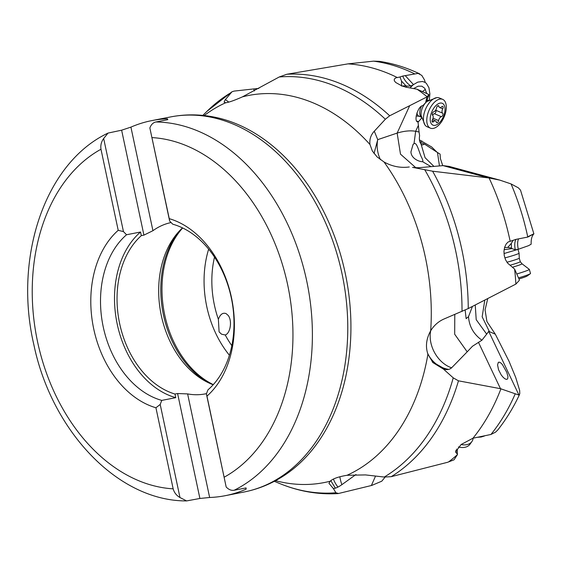 <?xml version="1.0" encoding="UTF-8"?>
<svg xmlns="http://www.w3.org/2000/svg" width="562" height="562" viewBox="0 0 562 562"><rect width="100%" height="100%" fill="white"/><g stroke="black" fill="none" stroke-linecap="round" stroke-linejoin="round"><path stroke-width="0.84" d="M475.248 305.033L476.204 319.666L486.671 334.144L488.715 331.355L495.312 334.193L486.924 321.562L485.062 309.915L487.711 298.724M488.715 331.355L518.965 395.079L519.787 393.625L519.653 390.358L515.705 377.439L509.046 361.303L495.312 334.193M442.751 165.621L440.383 158.582L440.074 154.107L437.482 152.506L439.414 165.642M419.421 139.896L431.7 147.005L437.039 152.232M514.616 269.135A212.9 153.918 78.9 0 1 515.881 284.084L519.344 280.361L519.098 279.202L514.616 269.135L507.598 263.1L505.519 259.707L504.269 255.64L503.952 251.369L504.606 247.343L506.179 243.992L508.097 241.99L516.028 239.356C514.63 241.702 514.378 245.187 515.27 249.802L517.939 249.402L503.995 253.553M517.939 249.402L528.477 245.699L531.16 244.203C530.964 239.363 531.877 235.921 533.886 233.869L520.517 190.167L518.417 187.87L511.069 183.929L499.836 180.121L489.081 177.985L432.614 171.206L412.543 167.357A23.604 2.719 -167.9 0 0 415.88 167.652A23.604 2.719 -167.9 0 0 419.027 167.687L443.067 165.621L488.455 177.908M504.1 249.676L511.954 248.608L511.434 248.109L511.364 243.304L507.774 247.421L504.557 247.512M515.27 249.802L511.954 248.608M486.671 334.144L481.922 340.2C473.654 334.285 469.186 326.431 468.511 316.631L472.417 306.466M465.16 310.041L466.13 318.654L468.511 316.631M481.922 340.2L472.487 346.248L467.198 351.826L454.679 334.228L454.784 314.467M478.424 342.23L500.475 388.686L518.965 395.079M506.791 372.36L507.964 376.589L507.641 378.9L506.65 379.399L505.245 378.985L503.376 377.559L501.276 375.051L498.543 369.733L497.567 364.893L498.318 362.385L499.175 362.118L500.686 362.813L502.379 364.534L506.791 372.36M427.914 354.179A197.213 142.579 78.9 0 1 347.014 475.283L365.441 474.911L384.246 477.047L391.229 476.667L447.556 462.301L454.054 459.807L457.475 454.581A212.9 153.918 78.9 0 1 448.567 461.936M455.887 450.246L456.267 452.853L457.419 454.208M456.267 452.853L455.536 451.883L461.121 444.514L472.965 438.212L490.949 434.468L495.551 432.157L497.728 430.042C506.2 419.35 513.478 407.478 519.555 394.44M500.946 388.763A212.9 153.918 78.9 0 1 472.965 438.212M500.475 388.686L458.466 380.825L453.232 377.847L443.467 369.101L445.926 369.55L432.22 361.795M467.198 351.826L451.595 367.815A23.604 12.673 -110.9 0 1 448.617 369.396A23.604 12.673 -110.9 0 1 445.926 369.55M456.562 449.115L457.236 449.783L457.398 454.124M476.976 437.327L481.065 437.032L484.346 436.049M379.252 61.328L373.533 61.153L348.019 63.864L286.81 74.261L279.237 76.98L242.461 96.847A197.213 142.579 78.9 0 1 369.993 144.532L372.332 150.988L377.095 156.91L384.043 161.996A197.213 142.579 78.9 0 1 425.364 257.291A197.213 142.579 78.9 0 1 430.675 330.786C434.103 325.257 438.655 321.281 444.324 318.865L468.251 308.566L515.881 284.084M369.993 144.532C369.325 139.495 370.765 135.049 374.299 131.206L385.349 119.242L389.691 115.779L409.684 105.684L397.144 133.089C404.211 130.96 410.379 130.363 415.655 131.29L418.381 125.34L418.009 121.912C413.211 121.968 417.952 105.684 422.877 105.642L425.631 102.656L428.715 95.828L428.827 94.479L417.025 89.203A212.9 153.918 78.9 0 1 427.197 96.797L409.684 105.684M417.025 89.203L405.954 87.18L401.823 85.888L395.662 82.452L394.292 80.696L394.299 79.137L395.704 77.893L399.975 76.98L401.521 81.069L401.605 86.042L405.897 85.761L401.521 81.069M348.019 63.864A212.9 153.918 78.9 0 1 397.025 77.401M426.895 97.24L425.631 102.656M417.643 121.828L417.271 121.645M427.197 96.797L428.827 94.479M399.975 76.98L402.729 76.067L418.086 73.39L421.802 75.413L424.465 79.853L425.251 82.495M402.729 76.067C404.507 80.352 407.267 83.668 411.005 86.021L417.77 82.122L422.526 81.469L425.188 82.452L426.396 83.408L428.939 87.707L429.874 93.896L429.326 100.057M421.648 118.027L418.051 122.228M413.232 84.806L409.965 87.904M413.772 88.459L418.184 86.176L421.858 86.197L424.717 88.269L426.635 93.166M405.56 87.082L406.839 86.084L405.897 85.761M411.005 86.021L406.839 86.084M421.9 140.95L420.236 142.327L424.507 144.083L437.482 152.506M433.618 166.092L425.076 157.697L421.022 144.005L422.413 144.982L424.507 144.083M527.774 236.806C535.684 232.816 535.86 232.816 528.308 236.806L527.781 237.066A212.9 153.918 -101.1 0 0 527.746 236.918A212.9 153.918 -101.1 0 0 511.069 183.929M499.836 180.121L449.08 166.387L443.067 165.621M489.081 177.985A212.9 153.918 78.9 0 1 509.98 240.388A212.9 153.918 78.9 0 1 510.099 240.965M512.895 240.74L511.364 243.304M516.028 239.356L527.781 237.066M518.29 249.289C517.363 244.99 517.419 241.597 518.452 239.11M507.774 247.421L511.434 248.109M430.71 330.737A27.517 20.12 -118.4 0 0 451.595 367.815M443.467 369.101L432.965 362.638L427.907 354.179C425.329 346.578 426.256 338.788 430.675 330.786M409.284 166.97C400.587 168.15 392.178 166.493 384.043 161.996M347.014 475.283C338.436 476.717 332.83 478.691 330.196 481.205A197.213 142.579 78.9 0 1 275.542 480.672M355.985 474.511L341.872 484.669A23.604 6.772 -47.6 0 1 337.952 487.078A23.604 6.772 -47.6 0 1 335.359 488.153L330.8 480.665M335.359 488.153L333.428 488.631L328.96 483.313L330.196 481.205M385.195 477.012L381.767 481.198L371.749 485.428L338.521 493.499L335.914 492.762L333.428 488.631M338.521 493.499L337.825 493.598M204.175 115.547A197.213 142.579 78.9 0 1 225.65 102.769L224.126 102.129L225.081 99.973L231.973 91.775L234.101 91.093L253.771 88.929L254.312 90.981M258.822 88.41L253.771 88.929M226.065 313.589C222.777 312.423 220.22 314.334 218.379 319.314L219.096 331.896L221.561 334.2L225.243 334.98C230.483 333.35 232.38 320.445 228.123 315.366L226.065 313.589M182.517 227.891A87.363 63.162 -101.1 0 0 178.013 232.499A87.363 63.162 -101.1 0 0 161.301 315.486A87.363 63.162 -101.1 0 0 207.273 382.174A87.363 63.162 -101.1 0 0 213.174 384.752M171.108 222.538A87.363 63.162 -101.1 0 0 152.934 230.701L143.928 235.12L141.315 235.633A87.363 63.162 -101.1 0 0 119.657 323.621A87.363 63.162 -101.1 0 0 174.986 394.046L175.758 397.664A90.798 65.649 78.9 0 1 117.233 324.176A90.798 65.649 78.9 0 1 140.549 232.015L126.555 234.747A90.798 65.649 -101.1 0 0 103.239 326.915A90.798 65.649 -101.1 0 0 161.765 400.397L175.758 397.664M141.315 235.633L140.549 232.015M126.555 234.747L123.457 231.607L118.21 230.308A97.676 70.615 -101.1 0 0 93.728 328.932A97.676 70.615 -101.1 0 0 155.927 407.766L160.198 404.45L161.765 400.397M118.21 230.308L100.977 149.239C100.408 145.34 101.3 141.764 103.668 138.519L108.023 133.089L121.624 130.187L130.918 127.124A191.101 138.161 78.9 0 1 151.859 120.591A191.101 138.161 78.9 0 1 167.406 118.793L167.595 119.685M160.198 404.45L179.981 497.539C176.496 495.536 174.227 492.635 173.159 488.835L155.927 407.766M179.981 497.539L186.619 500.918L199.903 498.466L177.599 393.533L174.986 394.046M177.599 393.533L187.624 393.913A87.363 63.162 -101.1 0 0 205.285 393.885A87.363 63.162 -101.1 0 0 206.493 393.625M207.954 389.852A90.798 65.649 -101.1 0 0 231.27 297.691A90.798 65.649 -101.1 0 0 172.745 224.203L169.647 221.063L169.253 218.66A97.676 70.615 -101.1 0 1 231.453 297.495A97.676 70.615 -101.1 0 1 206.971 396.119L206.387 393.906L207.954 389.852M206.971 396.119L226.177 486.994C228.713 489.642 231.375 490.731 234.157 490.254A191.101 138.161 -101.1 0 0 306.676 280.782A191.101 138.161 -101.1 0 0 306.648 280.635A191.101 138.161 -101.1 0 0 155.878 121.982C153.117 122.586 151.108 124.588 149.864 127.974L169.647 221.063M149.864 127.974L169.253 218.66M155.878 121.982L167.813 119.643L167.406 118.793M130.918 127.124L152.934 230.701M143.928 235.12L121.624 130.187M123.457 231.607L103.668 138.519M199.903 498.466L209.64 497.489A191.101 138.161 78.9 0 0 225.186 495.698L243.95 492.031A191.101 138.161 -101.1 0 0 342.019 273.722A191.101 138.161 -101.1 0 0 170.63 116.924L151.859 120.591M245.875 487.964L246.135 489.158L246.093 487.921L234.157 490.254M246.135 489.158A191.101 138.161 78.9 0 1 225.186 495.698M187.624 393.913L209.64 497.489M206.387 393.906L226.177 486.994M225.65 102.769C228.825 102.389 234.431 100.415 242.461 96.847M374.032 153.517L377.741 139.643A27.517 23.133 -108.7 0 0 380.481 159.706M415.747 167.645L400.495 154.164L397.144 133.089L377.741 139.643L374.299 131.206M421.022 144.005C419.498 142.095 419.027 139.327 419.603 135.702L419.062 132.014L415.655 131.29L414.011 143.654L413.07 144.434L410.941 151.888C411.159 158.603 419.47 161.898 422.568 161.673L422.75 161.547M430.843 166.528L422.568 161.673C423.165 161.371 422.884 160.03 421.725 157.662C419.449 153.728 417.018 141.589 414.011 143.654M419.062 132.014L418.381 125.34M417.988 121.905L418.037 121.497L417.102 121.511M416.66 120.992L418.037 121.497M413.492 84.602L405.258 75.68M339.848 476.759A27.517 16.453 -110.5 0 0 341.872 484.669M419.702 116.362A9.111 4.805 -66.9 0 1 418.971 116.172A9.111 4.805 -66.9 0 1 416.962 112.927M428.862 127.082A15.652 8.247 -66.9 0 1 427.036 126.717A15.652 8.247 -66.9 0 1 425.076 125.129A15.652 8.247 -66.9 0 1 428.539 103.808A15.652 8.247 -66.9 0 1 436.744 97.633A15.652 8.247 -66.9 0 1 439.329 97.936A15.652 8.247 -66.9 0 1 440.854 99.01M431.89 105.242A15.652 8.247 -66.9 0 1 442.68 99.369A15.652 8.247 -66.9 0 1 441.177 122.277A15.652 8.247 -66.9 0 1 430.38 128.15A15.652 8.247 -66.9 0 1 431.89 105.242M441.128 120.682A11.872 6.259 -66.9 0 1 431.089 123.352A11.872 6.259 -66.9 0 1 434.082 107.756A11.872 6.259 -66.9 0 1 444.121 105.087A11.872 6.259 -66.9 0 1 441.128 120.682M432.571 115.252A3.498 1.848 -66.9 0 1 432.487 119.601A1.925 1.019 113.1 0 0 432.529 122.045A1.925 1.019 113.1 0 0 433.597 121.638A3.498 1.848 -66.9 0 1 435.529 120.9A3.498 1.848 -66.9 0 1 436.295 122.08A1.925 1.019 113.1 0 0 436.709 122.727A1.925 1.019 113.1 0 0 438.627 120.598A3.498 1.848 -66.9 0 1 439.702 118.055A3.498 1.848 -66.9 0 1 441.416 116.699A1.925 1.019 113.1 0 0 442.807 115.07A1.925 1.019 113.1 0 0 442.638 113.18A3.498 1.848 -66.9 0 1 442.73 108.838A1.925 1.019 113.1 0 0 442.68 106.394A1.925 1.019 113.1 0 0 441.62 106.801A3.498 1.848 -66.9 0 1 439.681 107.532A3.498 1.848 -66.9 0 1 438.922 106.359A1.925 1.019 113.1 0 0 438.501 105.712A1.925 1.019 113.1 0 0 437.173 106.436A1.925 1.019 113.1 0 0 436.583 107.834A3.498 1.848 -66.9 0 1 433.801 111.74A1.925 1.019 113.1 0 0 432.852 112.491A1.925 1.019 113.1 0 0 432.571 115.252A3.498 1.848 113.1 0 1 432.712 115.07A3.498 1.848 113.1 0 1 434.426 113.714L441.416 116.699M442.638 113.18L435.648 110.194A3.498 1.848 113.1 0 0 435.648 110.194A1.925 1.019 -66.9 0 1 435.824 112.084A1.925 1.019 -66.9 0 1 434.426 113.714M504.838 257.909A10.32 0.618 -16.1 0 0 509.657 256.581A10.32 0.618 -16.1 0 0 519.091 253.216A10.32 0.618 -16.1 0 0 519.084 253.209L517.981 249.388M506.945 262.243A9.111 0.548 -16.1 0 0 510.935 261.14A9.111 0.548 -16.1 0 0 519.267 258.169A9.111 0.548 -16.1 0 0 519.267 258.162L519.091 253.216M517.405 273.792A15.652 0.941 -16.1 0 0 529.32 269.381A15.652 0.941 -16.1 0 0 529.306 269.353L522.007 263.782A10.2 0.611 163.9 0 1 512.713 267.147M518.789 277.839A15.652 0.941 -16.1 0 0 530.345 273.701A15.652 0.941 -16.1 0 0 530.514 273.49L529.32 269.381M519.049 278.956A11.872 0.71 -16.1 0 0 527.135 276.019L530.345 273.701M461.086 444.542A15.652 10.369 35.3 0 0 471.89 441.556A15.652 10.369 35.3 0 0 473.162 438.163M458.388 446.966A15.652 10.369 35.3 0 0 470.036 444.177A15.652 10.369 35.3 0 0 470.808 442.758M484.788 300.206L482.161 316.792L489.333 331.482M458.466 380.825A211.684 153.04 78.9 0 1 391.229 476.667M453.232 377.847A210.132 151.916 78.9 0 1 384.246 477.047M490.949 434.468A212.9 153.918 -101.1 0 0 515.178 393.948M286.81 74.261A211.684 153.04 78.9 0 1 389.691 115.779M279.237 76.98A210.132 151.916 78.9 0 1 385.349 119.242M414.482 73.777A212.9 153.918 -101.1 0 0 373.533 61.153M432.614 171.206A211.684 153.04 78.9 0 1 461.901 249.816A211.684 153.04 78.9 0 1 461.922 249.914A211.684 153.04 78.9 0 1 468.251 308.566M424.893 169.956A210.132 151.916 78.9 0 1 455.719 251.059A210.132 151.916 78.9 0 1 455.74 251.158A210.132 151.916 78.9 0 1 462.02 311.418M448.617 369.396A27.517 26.484 41.4 0 1 427.598 353.217M192.021 115.077A190.363 137.627 78.9 0 1 214.846 117.212A190.363 137.627 78.9 0 1 345.209 273.118A190.363 137.627 78.9 0 1 284.801 475.108A190.363 137.627 78.9 0 1 264.463 485.68M333.442 479.056A27.517 18.918 -147.2 0 0 337.952 487.078M375.535 476.077L371.377 485.526M218.379 319.314A85.298 61.665 78.9 0 1 214.396 305.061A85.298 61.665 78.9 0 1 214.515 257.094M231.818 345.644A85.298 61.665 78.9 0 1 225.243 334.98M208.657 249.142A90.798 65.649 -101.1 0 0 206.788 306.676A90.798 65.649 -101.1 0 0 229.394 355.219M182.678 227.968A90.798 65.649 -101.1 0 0 164.701 314.896A90.798 65.649 -101.1 0 0 213.293 384.619M179.397 230.975A90.285 65.276 -101.1 0 0 163.486 315.127A90.285 65.276 -101.1 0 0 209.127 383.066M173.159 488.835A177.346 128.213 78.9 0 1 37.563 341.752A177.346 128.213 78.9 0 1 100.977 149.239M152.021 137.592A177.346 128.213 78.9 0 1 287.653 284.808A177.346 128.213 78.9 0 1 224.203 477.187M228.825 102.115L225.376 99.593M202.812 115.407L206.879 111.409A210.132 151.916 78.9 0 1 230.905 92.702M335.914 492.762A210.132 151.916 78.9 0 1 279.609 483.489C298.801 491.406 318.275 494.771 338.022 493.584M422.87 91.276L425.399 89.323M421.437 117.17A9.111 4.805 -66.9 0 1 421.458 106.211M425.027 125.059L421.135 115.505A10.2 5.374 -66.9 0 1 424.38 104.307A10.2 5.374 113.1 0 1 427.148 101.427L436.744 97.633M428.56 100.493A9.111 4.805 113.1 0 0 426.502 100.753M433.597 121.638L432.087 120.992M437.742 105.86L438.922 106.359M439.681 107.532L442.73 108.838M433.028 118.21L438.627 120.598M510.022 265.243A9.111 0.548 -16.1 0 0 511.968 264.688A9.111 0.548 163.9 0 0 520.293 261.709L519.267 258.162M419.758 73.917C406.572 67.581 393.042 63.38 379.16 61.314M432.262 361.844L432.923 362.553M107.932 133.131C44.791 162.994 13.425 257.642 33.882 344.843C51.823 431.18 117.985 501.262 186.528 500.918M214.846 117.212C199.96 114.198 185.221 114.1 170.63 116.924M284.801 475.108C272.149 483.51 258.534 489.151 243.95 492.031M206.879 111.409L232.022 91.746M274.333 481.311L279.609 483.489M419.322 116.313L416.189 115.955M421.451 117.226L418.971 116.172M428.609 100.465L426.951 99.755M442.68 99.369L439.329 97.936M430.38 128.15L427.036 126.717M432.487 119.601L435.529 120.9M522.007 263.782L520.293 261.709M470.036 444.177L471.89 441.556"/></g></svg>
